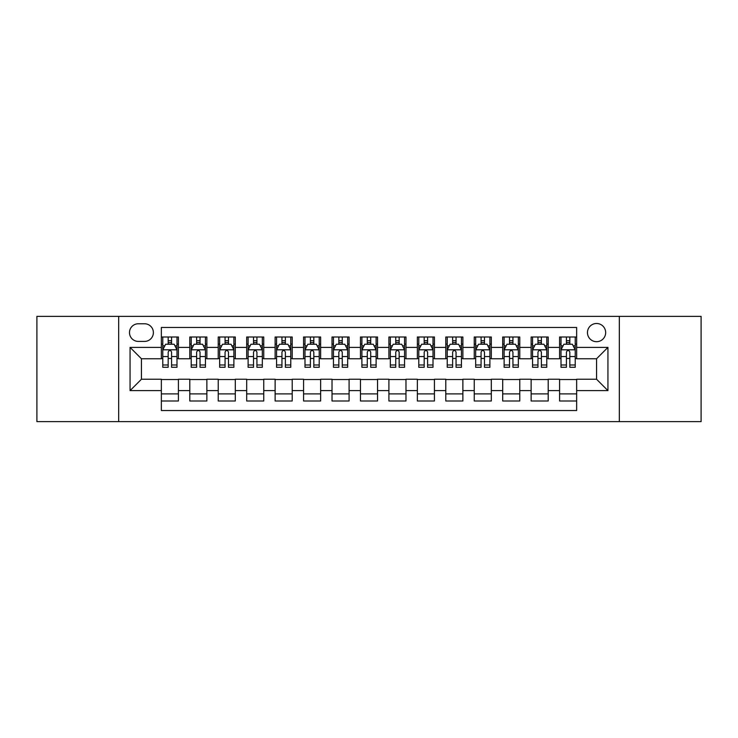 <?xml version="1.0" encoding="UTF-8"?>
<svg xmlns="http://www.w3.org/2000/svg" width="738" height="738" viewBox="0 0 738 738"><rect width="100%" height="100%" fill="white"/><g stroke="black" fill="none" stroke-linecap="round" stroke-linejoin="round"><path stroke-width="1.11" d="M596.562 323.484A9.105 9.105 0 0 0 587.457 332.589A9.105 9.105 0 0 0 596.562 341.694A9.105 9.105 0 0 0 605.667 332.589A9.105 9.105 0 0 0 596.562 323.484M619.32 421.619L701.1 421.619L701.1 316.381L619.32 316.381L619.32 421.619L118.68 421.619L118.68 316.381L36.9 316.381L36.9 421.619L118.68 421.619M576.655 336.998L559.589 336.998L559.589 347.386L548.205 347.386L548.205 358.76L559.589 358.76L559.589 347.386M548.205 347.386L548.205 336.998L531.139 336.998L531.139 347.386L519.764 347.386L519.764 358.76L531.139 358.76L531.139 347.386M519.764 347.386L519.764 336.998L502.698 336.998L502.698 347.386L491.314 347.386L491.314 358.76L502.698 358.76L502.698 347.386M491.314 347.386L491.314 336.998L474.248 336.998L474.248 347.386L462.874 347.386L462.874 358.76L474.248 358.76L474.248 347.386M462.874 347.386L462.874 336.998L445.798 336.998L445.798 347.386L434.424 347.386L434.424 358.76L445.798 358.76L445.798 347.386M434.424 347.386L434.424 336.998L417.357 336.998L417.357 347.386L405.983 347.386L405.983 358.76L417.357 358.76L417.357 347.386M405.983 347.386L405.983 336.998L388.908 336.998L388.908 347.386L377.533 347.386L377.533 358.76L388.908 358.76L388.908 347.386M377.533 347.386L377.533 336.998L360.467 336.998L360.467 347.386L349.092 347.386L349.092 358.76L360.467 358.76L360.467 347.386M349.092 347.386L349.092 336.998L332.017 336.998L332.017 347.386L320.643 347.386L320.643 358.76L332.017 358.76L332.017 347.386M320.643 347.386L320.643 336.998L303.576 336.998L303.576 347.386L292.202 347.386L292.202 358.76L303.576 358.76L303.576 347.386M292.202 347.386L292.202 336.998L275.126 336.998L275.126 347.386L263.752 347.386L263.752 358.76L275.126 358.76L275.126 347.386M263.752 347.386L263.752 336.998L246.686 336.998L246.686 347.386L235.302 347.386L235.302 358.76L246.686 358.76L246.686 347.386M235.302 347.386L235.302 336.998L218.236 336.998L218.236 347.386L206.861 347.386L206.861 358.76L218.236 358.76L218.236 347.386M206.861 347.386L206.861 336.998L189.795 336.998L189.795 358.76L178.411 358.76L178.411 336.998L161.345 336.998M161.345 401.002L178.411 401.002L178.411 379.24L189.795 379.24L189.795 401.002L206.861 401.002L206.861 379.24L218.236 379.24L218.236 390.614L206.861 390.614M218.236 390.614L218.236 401.002L235.302 401.002L235.302 379.24L246.686 379.24L246.686 390.614L235.302 390.614M246.686 390.614L246.686 401.002L263.752 401.002L263.752 379.24L275.126 379.24L275.126 390.614L263.752 390.614M275.126 390.614L275.126 401.002L292.202 401.002L292.202 379.24L303.576 379.24L303.576 390.614L292.202 390.614M303.576 390.614L303.576 401.002L320.643 401.002L320.643 379.24L332.017 379.24L332.017 390.614L320.643 390.614M332.017 390.614L332.017 401.002L349.092 401.002L349.092 379.24L360.467 379.24L360.467 390.614L349.092 390.614M360.467 390.614L360.467 401.002L377.533 401.002L377.533 379.24L388.908 379.24L388.908 390.614L377.533 390.614M388.908 390.614L388.908 401.002L405.983 401.002L405.983 379.24L417.357 379.24L417.357 390.614L405.983 390.614M417.357 390.614L417.357 401.002L434.424 401.002L434.424 379.24L445.798 379.24L445.798 390.614L434.424 390.614M445.798 390.614L445.798 401.002L462.874 401.002L462.874 379.24L474.248 379.24L474.248 390.614L462.874 390.614M474.248 390.614L474.248 401.002L491.314 401.002L491.314 379.24L502.698 379.24L502.698 390.614L491.314 390.614M502.698 390.614L502.698 401.002L519.764 401.002L519.764 379.24L531.139 379.24L531.139 390.614L519.764 390.614M531.139 390.614L531.139 401.002L548.205 401.002L548.205 379.24L559.589 379.24L559.589 390.614L548.205 390.614M138.31 341.408L144.565 341.408A8.819 8.819 0 0 0 153.384 332.589A8.819 8.819 0 0 0 144.565 323.77L138.31 323.77A8.819 8.819 0 0 0 129.491 332.589A8.819 8.819 0 0 0 138.31 341.408M619.32 316.381L118.68 316.381M576.655 347.386L576.655 327.469L161.345 327.469L161.345 358.76L141.438 358.76L141.438 379.24L161.345 379.24L161.345 410.531L576.655 410.531L576.655 379.24L596.562 379.24L596.562 358.76L576.655 358.76L576.655 347.386L607.937 347.386L607.937 390.614L576.655 390.614M161.345 390.614L130.063 390.614L130.063 347.386L161.345 347.386M559.589 390.614L559.589 401.002L576.655 401.002M161.345 344.111L162.775 344.111M168.172 344.111L171.585 344.111M176.991 344.111L178.411 344.111M161.345 358.474L162.775 358.474M168.172 358.474L171.585 358.474M176.991 358.474L178.411 358.474M161.345 379.526L178.411 379.526M161.345 393.889L178.411 393.889M189.795 358.474L191.216 358.474M196.622 358.474L200.035 358.474M205.441 358.474L206.861 358.474M189.795 344.111L191.216 344.111M196.622 344.111L200.035 344.111M205.441 344.111L206.861 344.111M189.795 379.526L206.861 379.526M189.795 393.889L206.861 393.889M218.236 379.526L235.302 379.526M218.236 393.889L235.302 393.889M218.236 344.111L219.666 344.111M225.062 344.111L228.476 344.111M233.881 344.111L235.302 344.111M218.236 358.474L219.666 358.474M225.062 358.474L228.476 358.474M233.881 358.474L235.302 358.474M246.686 379.526L263.752 379.526M246.686 393.889L263.752 393.889M246.686 344.111L248.106 344.111M253.512 344.111L256.925 344.111M262.331 344.111L263.752 344.111M246.686 358.474L248.106 358.474M253.512 358.474L256.925 358.474M262.331 358.474L263.752 358.474M275.126 379.526L292.202 379.526M275.126 393.889L292.202 393.889M275.126 344.111L276.556 344.111M281.953 344.111L285.366 344.111M290.772 344.111L292.202 344.111M275.126 358.474L276.556 358.474M281.953 358.474L285.366 358.474M290.772 358.474L292.202 358.474M303.576 379.526L320.643 379.526M303.576 393.889L320.643 393.889M303.576 344.111L304.997 344.111M310.403 344.111L313.816 344.111M319.222 344.111L320.643 344.111M303.576 358.474L304.997 358.474M310.403 358.474L313.816 358.474M319.222 358.474L320.643 358.474M332.017 379.526L349.092 379.526M332.017 393.889L349.092 393.889M332.017 344.111L333.447 344.111M338.843 344.111L342.257 344.111M347.663 344.111L349.092 344.111M332.017 358.474L333.447 358.474M338.843 358.474L342.257 358.474M347.663 358.474L349.092 358.474M360.467 379.526L377.533 379.526M360.467 393.889L377.533 393.889M360.467 344.111L361.888 344.111M367.293 344.111L370.707 344.111M376.112 344.111L377.533 344.111M360.467 358.474L361.888 358.474M367.293 358.474L370.707 358.474M376.112 358.474L377.533 358.474M388.908 379.526L405.983 379.526M388.908 393.889L405.983 393.889M388.908 344.111L390.337 344.111M395.743 344.111L399.157 344.111M404.553 344.111L405.983 344.111M388.908 358.474L390.337 358.474M395.743 358.474L399.157 358.474M404.553 358.474L405.983 358.474M417.357 379.526L434.424 379.526M417.357 393.889L434.424 393.889M417.357 344.111L418.778 344.111M424.184 344.111L427.597 344.111M433.003 344.111L434.424 344.111M417.357 358.474L418.778 358.474M424.184 358.474L427.597 358.474M433.003 358.474L434.424 358.474M445.798 379.526L462.874 379.526M445.798 393.889L462.874 393.889M445.798 344.111L447.228 344.111M452.634 344.111L456.047 344.111M461.444 344.111L462.874 344.111M445.798 358.474L447.228 358.474M452.634 358.474L456.047 358.474M461.444 358.474L462.874 358.474M474.248 379.526L491.314 379.526M474.248 393.889L491.314 393.889M474.248 344.111L475.669 344.111M481.075 344.111L484.488 344.111M489.894 344.111L491.314 344.111M474.248 358.474L475.669 358.474M481.075 358.474L484.488 358.474M489.894 358.474L491.314 358.474M502.698 379.526L519.764 379.526M502.698 393.889L519.764 393.889M502.698 344.111L504.119 344.111M509.524 344.111L512.938 344.111M518.334 344.111L519.764 344.111M502.698 358.474L504.119 358.474M509.524 358.474L512.938 358.474M518.334 358.474L519.764 358.474M531.139 379.526L548.205 379.526M531.139 393.889L548.205 393.889M531.139 344.111L532.559 344.111M537.965 344.111L541.378 344.111M546.784 344.111L548.205 344.111M531.139 358.474L532.559 358.474M537.965 358.474L541.378 358.474M546.784 358.474L548.205 358.474M559.589 379.526L576.655 379.526M559.589 393.889L576.655 393.889M559.589 344.111L561.009 344.111M566.415 344.111L569.828 344.111M575.225 344.111L576.655 344.111M559.589 358.474L561.009 358.474M566.415 358.474L569.828 358.474M575.225 358.474L576.655 358.474M141.438 358.76L130.063 347.386M141.438 379.24L130.063 390.614M607.937 347.386L596.562 358.76M607.937 390.614L596.562 379.24M171.585 340.698L168.172 340.698M176.991 364.978L171.585 364.978L171.585 367.293L176.991 367.293L176.991 349.941L174.15 344.249L165.616 344.249L162.775 349.941L162.775 367.293L168.172 367.293L168.172 364.978L162.775 364.978M162.775 349.941L162.775 336.998M176.991 349.941L176.991 336.998M168.172 344.249L168.172 336.998M171.585 336.998L171.585 344.249M171.585 364.978L171.585 352.072C170.45 349.886 169.316 349.886 168.172 352.072L168.172 364.978M200.035 340.698L196.622 340.698M205.441 364.978L200.035 364.978L200.035 367.293L205.441 367.293L205.441 349.941L202.59 344.249L194.057 344.249L191.216 349.941L191.216 367.293L196.622 367.293L196.622 364.978L191.216 364.978M191.216 349.941L191.216 336.998M205.441 349.941L205.441 336.998M196.622 344.249L196.622 336.998M200.035 336.998L200.035 344.249M200.035 364.978L200.035 352.072C198.9 349.886 197.756 349.886 196.622 352.072L196.622 364.978M228.476 340.698L225.062 340.698M233.881 364.978L228.476 364.978L228.476 367.293L233.881 367.293L233.881 349.941L231.04 344.249L222.507 344.249L219.666 349.941L219.666 367.293L225.062 367.293L225.062 364.978L219.666 364.978M219.666 349.941L219.666 336.998M233.881 349.941L233.881 336.998M225.062 344.249L225.062 336.998M228.476 336.998L228.476 344.249M228.476 364.978L228.476 352.072C227.341 349.886 226.206 349.886 225.062 352.072L225.062 364.978M256.925 340.698L253.512 340.698M262.331 364.978L256.925 364.978L256.925 367.293L262.331 367.293L262.331 349.941L259.481 344.249L250.948 344.249L248.106 349.941L248.106 367.293L253.512 367.293L253.512 364.978L248.106 364.978M248.106 349.941L248.106 336.998M262.331 349.941L262.331 336.998M253.512 344.249L253.512 336.998M256.925 336.998L256.925 344.249M256.925 364.978L256.925 352.072C255.791 349.886 254.647 349.886 253.512 352.072L253.512 364.978M285.366 340.698L281.953 340.698M290.772 364.978L285.366 364.978L285.366 367.293L290.772 367.293L290.772 349.941L287.931 344.249L279.398 344.249L276.556 349.941L276.556 367.293L281.953 367.293L281.953 364.978L276.556 364.978M276.556 349.941L276.556 336.998M290.772 349.941L290.772 336.998M281.953 344.249L281.953 336.998M285.366 336.998L285.366 344.249M285.366 364.978L285.366 352.072C284.231 349.886 283.097 349.886 281.953 352.072L281.953 364.978M313.816 340.698L310.403 340.698M319.222 364.978L313.816 364.978L313.816 367.293L319.222 367.293L319.222 349.941L316.381 344.249L307.838 344.249L304.997 349.941L304.997 367.293L310.403 367.293L310.403 364.978L304.997 364.978M304.997 349.941L304.997 336.998M319.222 349.941L319.222 336.998M310.403 344.249L310.403 336.998M313.816 336.998L313.816 344.249M313.816 364.978L313.816 352.072C312.681 349.886 311.537 349.886 310.403 352.072L310.403 364.978M342.257 340.698L338.843 340.698M347.663 364.978L342.257 364.978L342.257 367.293L347.663 367.293L347.663 349.941L344.821 344.249L336.288 344.249L333.447 349.941L333.447 367.293L338.843 367.293L338.843 364.978L333.447 364.978M333.447 349.941L333.447 336.998M347.663 349.941L347.663 336.998M338.843 344.249L338.843 336.998M342.257 336.998L342.257 344.249M342.257 364.978L342.257 352.072C341.122 349.886 339.987 349.886 338.843 352.072L338.843 364.978M370.707 340.698L367.293 340.698M376.112 364.978L370.707 364.978L370.707 367.293L376.112 367.293L376.112 349.941L373.271 344.249L364.729 344.249L361.888 349.941L361.888 367.293L367.293 367.293L367.293 364.978L361.888 364.978M361.888 349.941L361.888 336.998M376.112 349.941L376.112 336.998M367.293 344.249L367.293 336.998M370.707 336.998L370.707 344.249M370.707 364.978L370.707 352.072C369.572 349.886 368.428 349.886 367.293 352.072L367.293 364.978M399.157 340.698L395.743 340.698M404.553 364.978L399.157 364.978L399.157 367.293L404.553 367.293L404.553 349.941L401.712 344.249L393.179 344.249L390.337 349.941L390.337 367.293L395.743 367.293L395.743 364.978L390.337 364.978M390.337 349.941L390.337 336.998M404.553 349.941L404.553 336.998M395.743 344.249L395.743 336.998M399.157 336.998L399.157 344.249M399.157 364.978L399.157 352.072C398.013 349.886 396.878 349.886 395.743 352.072L395.743 364.978M427.597 340.698L424.184 340.698M433.003 364.978L427.597 364.978L427.597 367.293L433.003 367.293L433.003 349.941L430.162 344.249L421.619 344.249L418.778 349.941L418.778 367.293L424.184 367.293L424.184 364.978L418.778 364.978M418.778 349.941L418.778 336.998M433.003 349.941L433.003 336.998M424.184 344.249L424.184 336.998M427.597 336.998L427.597 344.249M427.597 364.978L427.597 352.072C426.463 349.886 425.328 349.886 424.184 352.072L424.184 364.978M456.047 340.698L452.634 340.698M461.444 364.978L456.047 364.978L456.047 367.293L461.444 367.293L461.444 349.941L458.602 344.249L450.069 344.249L447.228 349.941L447.228 367.293L452.634 367.293L452.634 364.978L447.228 364.978M447.228 349.941L447.228 336.998M461.444 349.941L461.444 336.998M452.634 344.249L452.634 336.998M456.047 336.998L456.047 344.249M456.047 364.978L456.047 352.072C454.903 349.886 453.769 349.886 452.634 352.072L452.634 364.978M484.488 340.698L481.075 340.698M489.894 364.978L484.488 364.978L484.488 367.293L489.894 367.293L489.894 349.941L487.052 344.249L478.519 344.249L475.669 349.941L475.669 367.293L481.075 367.293L481.075 364.978L475.669 364.978M475.669 349.941L475.669 336.998M489.894 349.941L489.894 336.998M481.075 344.249L481.075 336.998M484.488 336.998L484.488 344.249M484.488 364.978L484.488 352.072C483.353 349.886 482.218 349.886 481.075 352.072L481.075 364.978M512.938 340.698L509.524 340.698M518.334 364.978L512.938 364.978L512.938 367.293L518.334 367.293L518.334 349.941L515.493 344.249L506.96 344.249L504.119 349.941L504.119 367.293L509.524 367.293L509.524 364.978L504.119 364.978M504.119 349.941L504.119 336.998M518.334 349.941L518.334 336.998M509.524 344.249L509.524 336.998M512.938 336.998L512.938 344.249M512.938 364.978L512.938 352.072C511.794 349.886 510.659 349.886 509.524 352.072L509.524 364.978M541.378 340.698L537.965 340.698M546.784 364.978L541.378 364.978L541.378 367.293L546.784 367.293L546.784 349.941L543.943 344.249L535.41 344.249L532.559 349.941L532.559 367.293L537.965 367.293L537.965 364.978L532.559 364.978M532.559 349.941L532.559 336.998M546.784 349.941L546.784 336.998M537.965 344.249L537.965 336.998M541.378 336.998L541.378 344.249M541.378 364.978L541.378 352.072C540.244 349.886 539.109 349.886 537.965 352.072L537.965 364.978M569.828 340.698L566.415 340.698M575.225 364.978L569.828 364.978L569.828 367.293L575.225 367.293L575.225 349.941L572.384 344.249L563.85 344.249L561.009 349.941L561.009 367.293L566.415 367.293L566.415 364.978L561.009 364.978M561.009 349.941L561.009 336.998M575.225 349.941L575.225 336.998M566.415 344.249L566.415 336.998M569.828 336.998L569.828 344.249M569.828 364.978L569.828 352.072C568.684 349.886 567.55 349.886 566.415 352.072L566.415 364.978M189.795 390.614L178.411 390.614M189.795 347.386L178.411 347.386M176.926 349.803L162.84 349.803M162.775 345.818L164.832 345.818M174.934 345.818L176.991 345.818M168.172 356.537L162.775 356.537M176.991 356.537L171.585 356.537M171.585 342.506L168.172 342.506M205.367 349.803L191.29 349.803M191.216 345.818L193.282 345.818M203.374 345.818L205.441 345.818M196.622 356.537L191.216 356.537M205.441 356.537L200.035 356.537M200.035 342.506L196.622 342.506M233.817 349.803L219.73 349.803M219.666 345.818L221.723 345.818M231.824 345.818L233.881 345.818M225.062 356.537L219.666 356.537M233.881 356.537L228.476 356.537M228.476 342.506L225.062 342.506M262.258 349.803L248.18 349.803M248.106 345.818L250.173 345.818M260.265 345.818L262.331 345.818M253.512 356.537L248.106 356.537M262.331 356.537L256.925 356.537M256.925 342.506L253.512 342.506M290.707 349.803L276.621 349.803M276.556 345.818L278.613 345.818M288.715 345.818L290.772 345.818M281.953 356.537L276.556 356.537M290.772 356.537L285.366 356.537M285.366 342.506L281.953 342.506M319.148 349.803L305.071 349.803M304.997 345.818L307.063 345.818M317.156 345.818L319.222 345.818M310.403 356.537L304.997 356.537M319.222 356.537L313.816 356.537M313.816 342.506L310.403 342.506M347.598 349.803L333.511 349.803M333.447 345.818L335.504 345.818M345.605 345.818L347.663 345.818M338.843 356.537L333.447 356.537M347.663 356.537L342.257 356.537M342.257 342.506L338.843 342.506M376.039 349.803L361.961 349.803M361.888 345.818L363.954 345.818M374.046 345.818L376.112 345.818M367.293 356.537L361.888 356.537M376.112 356.537L370.707 356.537M370.707 342.506L367.293 342.506M404.489 349.803L390.402 349.803M390.337 345.818L392.395 345.818M402.496 345.818L404.553 345.818M395.743 356.537L390.337 356.537M404.553 356.537L399.157 356.537M399.157 342.506L395.743 342.506M432.929 349.803L418.852 349.803M418.778 345.818L420.844 345.818M430.937 345.818L433.003 345.818M424.184 356.537L418.778 356.537M433.003 356.537L427.597 356.537M427.597 342.506L424.184 342.506M461.379 349.803L447.293 349.803M447.228 345.818L449.285 345.818M459.387 345.818L461.444 345.818M452.634 356.537L447.228 356.537M461.444 356.537L456.047 356.537M456.047 342.506L452.634 342.506M489.82 349.803L475.742 349.803M475.669 345.818L477.735 345.818M487.827 345.818L489.894 345.818M481.075 356.537L475.669 356.537M489.894 356.537L484.488 356.537M484.488 342.506L481.075 342.506M518.27 349.803L504.183 349.803M504.119 345.818L506.176 345.818M516.277 345.818L518.334 345.818M509.524 356.537L504.119 356.537M518.334 356.537L512.938 356.537M512.938 342.506L509.524 342.506M546.71 349.803L532.633 349.803M532.559 345.818L534.626 345.818M544.718 345.818L546.784 345.818M537.965 356.537L532.559 356.537M546.784 356.537L541.378 356.537M541.378 342.506L537.965 342.506M575.16 349.803L561.074 349.803M561.009 345.818L563.066 345.818M573.168 345.818L575.225 345.818M566.415 356.537L561.009 356.537M575.225 356.537L569.828 356.537M569.828 342.506L566.415 342.506"/></g></svg>
